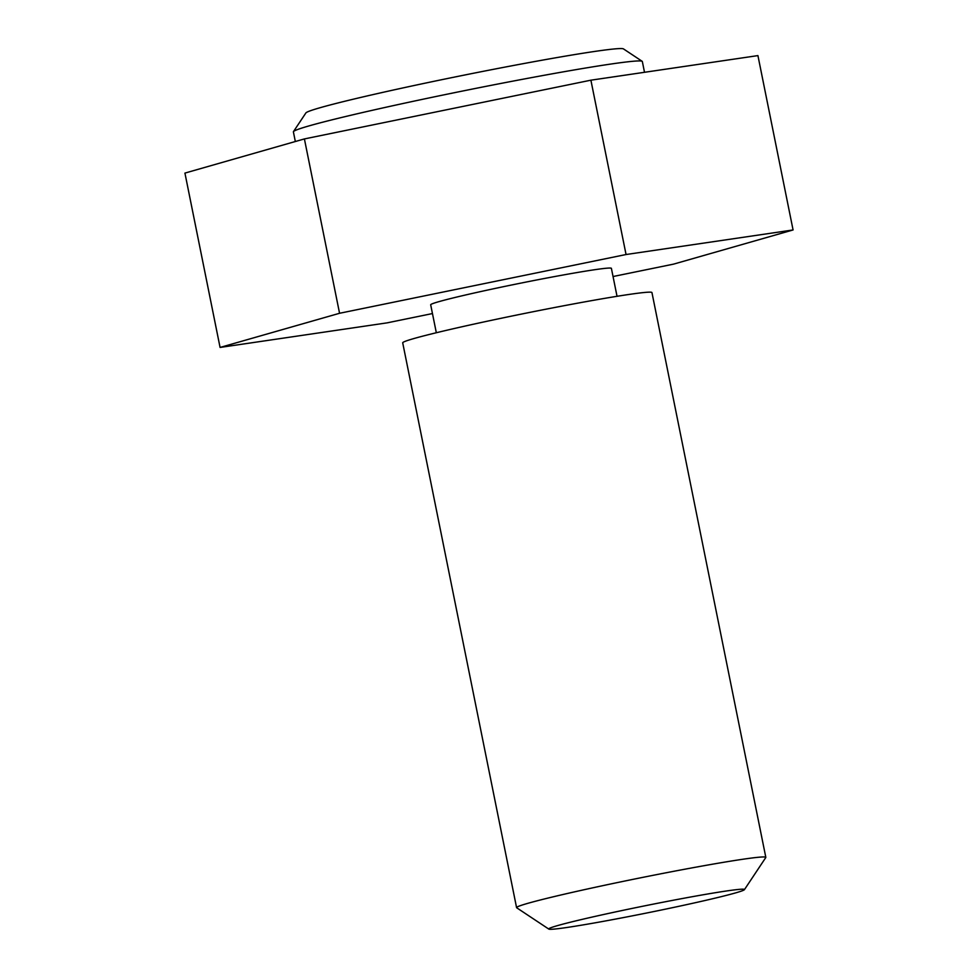 <?xml version="1.0" encoding="UTF-8"?>
<svg xmlns="http://www.w3.org/2000/svg" width="978" height="978" viewBox="0 0 978 978"><rect width="100%" height="100%" fill="white"/><g stroke="black" fill="none" stroke-linecap="round" stroke-linejoin="round"><path stroke-width="1.47" d="M436.322 332.728L430.687 304.781A92.164 3.423 -11.4 0 1 468.609 294.28A92.164 3.423 -11.4 0 1 562.13 275.185A92.164 3.423 -11.4 0 1 611.397 268.351L617.032 296.297M432.459 313.559L387.105 322.862L220.074 347.434L339.562 313.278L626.054 254.524L793.072 229.952L673.597 264.121L613.047 276.529M220.074 347.434L184.928 173.094L304.402 138.925L590.895 80.184L757.926 55.599L793.072 229.952M339.562 313.278L304.402 138.925M626.054 254.524L590.895 80.184M644.502 72.286L642.338 61.528A177.984 6.601 168.6 0 0 642.167 61.308A177.984 6.601 168.6 0 0 466.555 90.233A177.984 6.601 168.6 0 0 293.461 131.614A177.984 6.601 168.6 0 0 293.4 131.883L295.332 141.517M642.167 61.308L623.463 48.9A162.091 6.015 168.6 0 0 463.535 75.245A162.091 6.015 168.6 0 0 305.894 112.935L293.461 131.614M703.39 900.885A99.829 3.704 168.6 0 0 744.417 889.662A99.829 3.704 168.6 0 0 645.859 905.616A99.829 3.704 168.6 0 0 548.829 929.1A99.829 3.704 168.6 0 0 603.719 921.276A99.829 3.704 168.6 0 0 703.39 900.885M744.417 889.662L765.774 857.559A127.128 4.719 168.6 0 0 765.823 857.376A127.128 4.719 168.6 0 0 640.272 877.877A127.128 4.719 168.6 0 0 516.58 907.633A127.128 4.719 168.6 0 0 516.702 907.78L548.829 929.1M765.823 857.376L651.947 292.569A127.128 4.719 168.6 0 0 526.384 313.082A127.128 4.719 168.6 0 0 402.704 342.826L516.58 907.633"/></g></svg>
